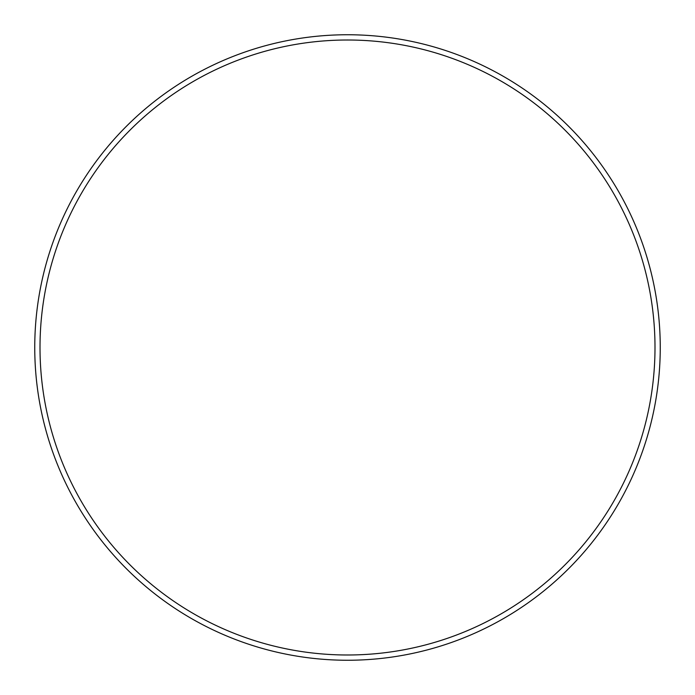 <?xml version="1.0" encoding="UTF-8"?>
<svg xmlns="http://www.w3.org/2000/svg" width="695" height="695" viewBox="0 0 695 695"><rect width="100%" height="100%" fill="white"/><g stroke="black" fill="none" stroke-linecap="round" stroke-linejoin="round"><path stroke-width="1.04" d="M347.5 34.75A312.75 312.75 0 0 1 660.25 347.5A312.75 312.75 0 0 1 347.5 660.25A312.75 312.75 0 0 1 34.75 347.5A312.75 312.75 0 0 1 347.5 34.75M654.994 347.5A307.494 307.494 0 0 1 347.5 654.994A307.494 307.494 0 0 1 40.006 347.5A307.494 307.494 0 0 1 347.5 40.006A307.494 307.494 0 0 1 654.994 347.5"/></g></svg>
